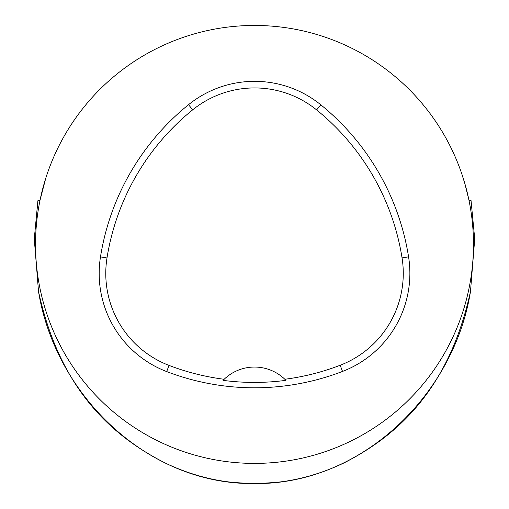 <?xml version="1.0" encoding="UTF-8"?>
<svg xmlns="http://www.w3.org/2000/svg" width="509" height="509" viewBox="0 0 509 509"><rect width="100%" height="100%" fill="white"/><g stroke="black" fill="none" stroke-linecap="round" stroke-linejoin="round"><path stroke-width="0.76" d="M248.277 483.455L233.02 482.411C209.982 480.063 187.255 473.542 164.846 462.853C117.859 438.758 60.997 394.971 38.519 291.492L34.268 238.912L37.971 200.425L40.001 200.361L45.689 178.474M38.519 291.492C55.252 394.736 146.948 484.873 254.265 483.55C360.932 485.02 453.971 395.169 470.481 291.498C447.895 395.086 391.408 438.504 344.154 462.853C321.745 473.542 299.018 480.057 275.98 482.411L259.367 483.486M461.638 173.397L464.946 183.902L468.999 200.361L471.029 200.425L474.732 238.906L470.481 291.498M35.522 244.428A218.978 218.978 0 0 1 363.986 54.787A218.978 218.978 0 0 1 363.986 434.069A218.978 218.978 0 0 1 35.522 244.428M100.483 256.905A245.255 245.255 0 0 1 188.534 104.695A105.108 105.108 0 0 1 320.778 104.784A245.255 245.255 0 0 1 408.574 256.848A105.108 105.108 0 0 1 342.532 371.424A245.255 245.255 0 0 1 166.685 371.576A105.108 105.108 0 0 1 100.483 256.905L106.998 257.942A238.651 238.651 0 0 1 192.682 109.829A98.504 98.504 0 0 1 316.623 109.912A238.651 238.651 0 0 1 402.053 257.885A98.504 98.504 0 0 1 340.158 365.265A238.651 238.651 0 0 1 284.83 379.256L285.924 380.344A239.873 239.873 0 0 1 223.057 380.363A43.793 43.793 0 0 1 223.979 379.44M106.998 257.942A98.504 98.504 0 0 0 169.045 365.411A238.651 238.651 0 0 0 224.151 379.275L223.057 380.363M224.151 379.275A43.793 43.793 0 0 1 284.83 379.256M285.002 379.421A43.793 43.793 0 0 1 285.924 380.344M37.863 201.036L34.268 238.912M192.682 109.829L188.534 104.695M316.623 109.912L320.778 104.784M402.053 257.885L408.574 256.848M340.158 365.265L342.532 371.424M169.045 365.411L166.685 371.576"/></g></svg>
